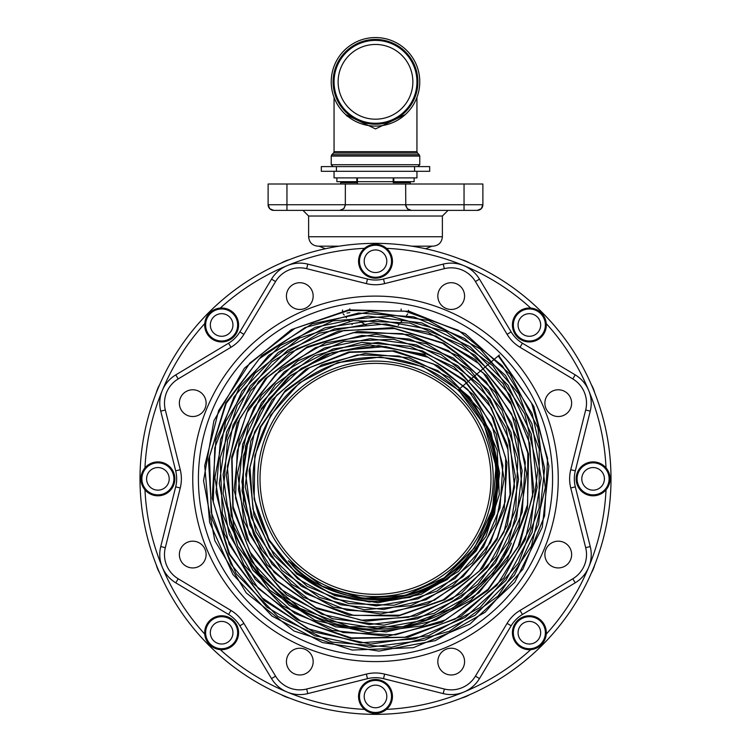 <?xml version="1.0" encoding="UTF-8"?>
<svg xmlns="http://www.w3.org/2000/svg" width="751" height="751" viewBox="0 0 751 751"><rect width="100%" height="100%" fill="white"/><g stroke="black" fill="none" stroke-linecap="round" stroke-linejoin="round"><path stroke-width="1.13" d="M357.392 182.615L340.691 182.615L344.756 181.676M354.763 181.676L349.966 181.676M406.244 181.676L410.309 182.615L393.214 182.615M400.931 181.676L396.04 181.676M393.224 181.676L393.205 177.903L393.186 181.676L414.12 181.676L414.12 177.903M340.691 182.615L340.691 184.004M410.309 182.615L410.309 184.004M514.566 318.865A16.015 16.015 0 0 0 531.464 340.86A16.015 16.015 0 0 0 542.062 315.232A16.015 16.015 0 0 0 514.566 318.865M539.809 329.304A11.303 11.303 0 0 0 527.887 313.777A11.303 11.303 0 0 0 520.396 331.867A11.303 11.303 0 0 0 539.809 329.304M513.693 318.499A16.954 16.954 0 0 1 542.813 314.66A16.954 16.954 0 0 1 531.586 341.789A16.954 16.954 0 0 1 513.693 318.499M414.59 166.6L321.315 166.6L321.315 171.312L429.685 171.312L429.685 166.6L414.59 166.6L414.59 171.312M334.054 171.312L334.054 177.903L416.946 177.903L416.946 171.312M342.259 64.755A37.362 37.362 0 0 0 377.331 119.146A37.362 37.362 0 0 0 406.901 61.573A37.362 37.362 0 0 0 342.259 64.755M338.635 62.887A41.446 41.446 0 0 0 377.537 123.22A41.446 41.446 0 0 0 410.337 59.367A41.446 41.446 0 0 0 338.635 62.887A41.446 41.446 0 0 0 377.537 123.22A41.446 41.446 0 0 0 410.337 59.367A41.446 41.446 0 0 0 338.635 62.887A41.446 41.446 0 0 0 356.565 118.696A41.446 41.446 0 0 0 412.365 100.756A41.446 41.446 0 0 1 340.663 104.286A41.446 41.446 0 0 1 373.463 40.423A41.446 41.446 0 0 1 412.365 100.756A41.446 41.446 0 0 0 373.463 40.423A41.446 41.446 0 0 0 340.663 104.286A41.446 41.446 0 0 0 412.365 100.756A41.446 41.446 0 0 1 340.663 104.286A41.446 41.446 0 0 1 373.463 40.423A41.446 41.446 0 0 1 412.365 100.756A41.446 41.446 0 0 0 394.435 44.957A41.446 41.446 0 0 0 338.635 62.887A41.446 41.446 0 0 0 356.565 118.696A41.446 41.446 0 0 0 412.365 100.756A41.446 41.446 0 0 1 340.663 104.286A41.446 41.446 0 0 1 373.463 40.423A41.446 41.446 0 0 1 412.365 100.756A41.446 41.446 0 0 0 373.463 40.423A41.446 41.446 0 0 0 340.663 104.286A41.446 41.446 0 0 0 412.365 100.756A41.446 41.446 0 0 1 340.663 104.286A41.446 41.446 0 0 1 373.463 40.423A41.446 41.446 0 0 1 412.365 100.756A41.446 41.446 0 0 0 394.435 44.957A41.446 41.446 0 0 0 338.635 62.887M351.543 244.573L356.678 244.103M394.322 244.103L399.457 244.573M482.884 204.732L481.231 208.731L477.232 210.383L273.768 210.383L269.769 208.731L268.116 204.732A5.651 5.651 0 0 0 273.768 210.383L286.957 210.383L286.957 204.732L345.357 204.732L344.127 208.252L341.574 210.064L339.705 210.383L343.705 208.731L345.319 205.361L345.357 184.004L482.884 184.004L482.884 204.732A5.651 5.651 0 0 1 477.232 210.383A5.651 5.651 0 0 0 482.884 204.732L464.043 204.732L464.043 210.383M345.357 204.732L405.643 204.732L407.295 208.731L411.295 210.383L407.774 209.154L405.784 205.99L405.643 184.004M268.116 184.004L268.116 204.732L268.116 184.004L345.357 184.004M227.919 507.545A150.341 150.341 0 0 0 511.384 543.17M490.985 478.847A115.485 115.485 0 0 0 375.5 363.362A115.485 115.485 0 0 0 260.015 478.847A115.485 115.485 0 0 0 375.5 594.341A115.485 115.485 0 0 0 490.985 478.847M281.287 263.019A32.969 32.969 0 0 1 289.501 259.621M156.264 392.857A32.969 32.969 0 0 1 159.672 384.634M159.672 573.06A32.969 32.969 0 0 1 156.264 564.846M289.501 698.083A32.969 32.969 0 0 1 281.287 694.675M469.713 694.675A32.969 32.969 0 0 1 461.499 698.083M461.499 259.621A32.969 32.969 0 0 1 469.713 263.019M594.736 564.846A32.969 32.969 0 0 1 591.328 573.06M591.328 384.634A32.969 32.969 0 0 1 594.736 392.857M425.564 248.741L432.022 246.178L411.877 246.178L432.961 246.178L411.877 246.178M339.123 246.178L318.039 246.178L339.123 246.178L318.978 246.178L325.436 248.741M360.705 267.384A16.015 16.015 0 0 0 388.211 270.998A16.015 16.015 0 0 0 377.584 245.37A16.015 16.015 0 0 0 360.705 267.384M385.939 256.917A11.303 11.303 0 0 0 366.526 254.373A11.303 11.303 0 0 0 374.026 272.463A11.303 11.303 0 0 0 385.939 256.917M359.842 267.741A16.954 16.954 0 0 1 377.706 244.441A16.954 16.954 0 0 1 388.952 271.571A16.954 16.954 0 0 1 359.842 267.741M215.509 339.781A16.015 16.015 0 0 0 237.513 322.883A16.015 16.015 0 0 0 211.885 312.285A16.015 16.015 0 0 0 215.509 339.781M225.957 314.538A11.303 11.303 0 0 0 210.43 326.46A11.303 11.303 0 0 0 228.52 333.951A11.303 11.303 0 0 0 225.957 314.538M215.152 340.654A16.954 16.954 0 0 1 211.303 311.534A16.954 16.954 0 0 1 238.442 322.761A16.954 16.954 0 0 1 215.152 340.654M357.392 184.004L357.41 177.903M356.828 177.903L356.828 181.676L393.186 181.676M336.88 177.903L336.88 181.676L356.828 181.676M393.796 181.676L393.796 177.903M390.295 690.31A16.015 16.015 0 0 0 362.789 686.705A16.015 16.015 0 0 0 373.416 712.323A16.015 16.015 0 0 0 390.295 690.31M365.061 700.777A11.303 11.303 0 0 0 384.474 703.33A11.303 11.303 0 0 0 376.974 685.241A11.303 11.303 0 0 0 365.061 700.777M391.158 689.953A16.954 16.954 0 0 1 373.294 713.262A16.954 16.954 0 0 1 362.048 686.132A16.954 16.954 0 0 1 391.158 689.953M236.434 638.838A16.015 16.015 0 0 0 219.536 616.843A16.015 16.015 0 0 0 208.938 642.471A16.015 16.015 0 0 0 236.434 638.838M211.191 628.39A11.303 11.303 0 0 0 223.113 643.926A11.303 11.303 0 0 0 230.604 625.827A11.303 11.303 0 0 0 211.191 628.39M237.307 639.195A16.954 16.954 0 0 1 208.187 643.044A16.954 16.954 0 0 1 219.414 615.904A16.954 16.954 0 0 1 237.307 639.195M349.853 308.792L349.853 310.313M349.853 312.604L346.971 313.064M358.734 320.583L366.253 325.305M401.147 310.492L401.147 308.971M535.491 617.913A16.015 16.015 0 0 0 513.487 634.811A16.015 16.015 0 0 0 539.115 645.419A16.015 16.015 0 0 0 535.491 617.913M525.043 643.156A11.303 11.303 0 0 0 540.57 631.234A11.303 11.303 0 0 0 522.48 623.752A11.303 11.303 0 0 0 525.043 643.156M535.848 617.05A16.954 16.954 0 0 1 539.697 646.16A16.954 16.954 0 0 1 512.558 634.933A16.954 16.954 0 0 1 535.848 617.05M288.309 560.781L290.881 563.466C335.021 610.234 416.702 610.291 460.973 563.55C466.512 559.073 473.806 549.065 482.855 533.51C491.501 518.528 497.509 490.234 496.139 474.688C495.444 458.701 492.431 444.592 487.089 432.369C480.987 417.64 472.332 404.592 461.114 393.242C431.731 361.888 372.402 342.897 318.311 371.388C267.731 397.551 245.643 455.294 255.143 501.433L269.008 539.706L294.683 571.38L329.37 592.933L369.267 601.955L409.99 597.392L447.033 579.725L476.284 550.849L494.496 513.919L499.622 473.008L491.051 432.595L469.675 397.176L437.833 370.665L398.997 356.021L357.438 354.894L317.748 367.474L284.31 392.397L260.841 426.943L249.97 467.347L252.927 509.14L269.44 547.723L297.725 578.824L334.702 598.969L376.289 605.907L417.931 598.829L455.012 578.467L483.419 547.038L499.997 507.976L502.87 465.573L491.68 424.503L467.61 389.309L433.299 363.897L392.491 351.111L349.675 352.397L309.581 367.661L276.65 395.251L254.533 432.172L245.718 474.36L251.21 517.176L270.454 555.881L301.367 586.202L340.569 604.752L383.742 609.455L426.146 599.73L463.076 576.627L490.441 542.654L505.198 501.518L505.667 457.753L491.755 416.195L464.953 381.424L428.192 357.316L385.498 346.568L341.564 350.388L301.254 368.422L269.018 398.715L248.459 437.946L241.869 481.813L250.027 525.493L272.069 564.142L305.601 593.487L346.962 610.253L391.6 612.544L434.585 600.077L471.177 574.186L497.303 537.678L510.051 494.562L507.967 449.586L491.248 407.699L461.687 373.566L422.522 350.952L378.044 342.409L333.153 348.915L292.806 369.792L261.479 402.78L242.657 444.263L238.461 489.699L249.388 534.064L274.284 572.459L310.435 600.622L353.871 615.416L399.832 615.163L443.231 599.852L479.279 571.126L503.959 532.121L514.519 487.127L509.76 441.081L490.14 399.072L457.81 365.765L416.289 344.85L370.149 338.682L324.46 347.985L284.282 371.764L254.073 407.446L237.185 451.116L235.532 497.979L249.341 542.851L277.119 580.786L315.852 607.568L361.278 620.204L408.403 617.256L452.036 599.016L487.324 567.446L510.361 526L518.565 479.232L510.99 432.285L488.422 390.351L453.322 358.077L409.52 339.058L361.841 335.425L315.533 347.629L275.73 374.364L246.835 412.712L232.068 458.476L233.11 506.615L249.886 551.825L280.583 589.084L321.85 614.28L369.163 624.579L417.303 618.815L460.954 597.561L495.284 563.147L516.481 519.317L522.152 470.896L511.647 423.226L486.075 381.574L448.216 350.548L402.217 333.613L353.148 332.674L306.408 347.882L267.178 377.603L239.813 418.579L227.356 466.333L231.233 515.59L251.059 560.931L284.685 597.317L328.431 620.72L377.49 628.512L426.474 619.791L469.948 595.477L503.104 558.218L522.255 512.088L525.249 462.165L511.703 413.951L483.081 372.787L442.499 343.216L394.406 328.562L344.099 330.459L297.124 348.764L258.682 381.48L233.054 425.038L223.085 474.66L229.928 524.865L252.871 570.131L289.417 605.428L335.566 626.832L386.249 631.948L435.88 620.166L478.969 592.746L510.736 552.67L527.653 504.334L527.803 453.06L511.131 404.498L479.438 364.028L436.171 336.138L386.098 323.934L334.73 328.816L287.717 350.285L250.29 386.005L226.595 432.069L219.292 483.428L229.224 534.412L255.331 579.387L294.786 613.37L343.254 632.577L395.411 634.858L445.493 619.913L487.981 589.347L518.152 546.503L532.637 496.073L529.802 443.606L509.92 394.904L475.139 355.354L429.262 329.342L377.331 319.785L325.07 327.765L278.245 352.454L242.047 391.168L220.494 439.664L216.016 492.609L229.139 544.175L258.457 588.643L300.785 621.096L351.459 637.918L404.93 637.214L455.275 619.021L496.927 585.292L525.278 539.725L537.153 487.324L531.21 433.853L508.042 385.216L470.182 346.812L421.771 322.892L368.131 316.133L315.167 327.342L268.745 355.307L233.993 396.988L214.786 447.812L213.293 502.184L229.703 554.116L262.259 597.862L307.403 628.568L360.18 642.818L414.777 638.988L465.16 617.453L505.77 580.57L532.093 532.356L541.18 478.115L531.99 423.827L505.489 375.481L464.569 338.438L413.717 316.819L358.518 313.036L305.066 327.558L259.255 358.837L226.182 403.437L209.52 456.477L211.153 512.107L230.933 564.208L266.736 606.996L314.631 635.74L369.37 647.221L424.916 640.134L475.13 615.21L514.463 575.172L538.542 524.405L544.663 468.474L532.121 413.566L502.25 365.737L458.307 330.29L405.118 311.158L348.53 310.51L294.786 328.45L249.839 363.052L218.654 410.515L204.723 465.639L209.623 522.349L232.857 574.393L271.9 615.998L322.47 642.556L379.02 651.098L435.308 640.631L485.127 612.272L522.949 569.117L544.578 515.89L547.582 458.448L531.586 403.118L498.317 356.04L499.377 354.97L458.974 389.253A122.385 122.385 43.3 0 1 462.072 392.275C516.547 446.958 501.368 530.91 459.255 566.667L443.231 579.387C435.383 584.729 425.855 589.385 414.627 593.356C393.637 599.711 374.505 601.26 357.223 598.003C323.662 589.375 301.536 577.876 290.853 563.494L288.309 560.781L322.235 586.231L362.977 598.275L405.437 595.355L444.292 577.791L474.632 547.732L492.637 508.915L495.979 466.183L484.198 424.888L458.73 390.229L422.7 366.582L380.626 356.96L337.753 362.611L299.48 382.888L270.613 415.294L254.833 455.791L254.148 499.331L268.717 540.448L296.739 573.971L334.758 595.656L378.035 602.743L421.133 594.294L458.645 571.304L485.85 536.627L499.284 494.571L497.209 450.393L479.833 409.642L449.295 377.443L409.389 357.88L365.08 353.439L321.935 364.742L285.371 390.417L260.006 427.291L249.06 470.764L253.969 515.393L274.153 555.59L307.14 586.278L348.83 603.579L394.003 605.268L437.007 591.075L472.426 562.743L495.791 523.776L504.118 479.035L496.317 434.125L473.318 394.679L437.946 365.681L394.622 350.801L348.746 351.956L306.079 369.06L272.003 400.001L250.806 440.959L245.201 486.808L255.95 531.811L281.756 570.3L319.419 597.439L364.244 609.756L410.637 605.682L452.759 585.658L485.315 552.145L504.184 509.328L506.953 462.541L493.21 417.65L464.644 380.297L424.784 355.214L378.607 345.573L331.895 352.641L290.506 375.594L259.658 411.586L243.268 456.139L243.437 503.686L260.193 548.268L291.482 584.278L333.425 607.146L380.795 613.98L427.638 603.86L468.089 578.007L497.031 539.612L510.802 493.473L507.62 445.343L487.831 401.278L453.876 366.817L409.962 346.314L361.588 342.4L314.81 355.617L275.504 384.343L248.647 425.038L237.626 472.614L243.897 521.128L266.718 564.47L303.273 597.205L349.008 615.163L398.218 616.064L444.714 599.73L482.668 568.16L507.282 525.278L515.411 476.434L505.996 427.741L480.161 385.319L441.1 354.519L393.684 339.245L343.836 341.452L297.818 360.921L261.414 395.27L239.231 440.217L234.096 490.15L246.703 538.814L275.533 580.091L316.997 608.779L365.934 621.237L416.223 615.848L461.546 593.234L496.195 556.181L515.796 509.309L517.824 458.476L501.987 410.046L470.22 370.112L426.455 343.723L376.167 334.223L325.643 342.86L281.231 368.6L248.534 408.262L231.684 456.908L232.848 508.455L251.923 556.435L286.582 594.811L332.515 618.73L383.977 625.151L434.519 613.22L477.805 584.381L508.361 542.203L522.32 491.943L517.88 439.889L495.547 392.585L458.072 355.974L410.121 334.693L357.683 331.454L307.328 346.718L265.394 378.617L237.166 423.198L226.229 474.895L234.012 527.24L259.583 573.651L299.78 608.301L349.609 626.785L402.836 626.738L452.769 608.122L493.154 573.22L518.866 526.367L526.648 473.412L515.477 420.992L486.686 375.688L443.85 343.216L392.322 327.68L338.523 331.088L289.219 353.064L250.618 390.905L227.591 439.889L223.075 493.905L237.682 546.174L269.647 590.145L314.988 620.251L368.056 632.689L422.203 625.846L470.642 600.518L507.263 559.842L527.437 508.878L528.591 454.008L510.511 402.104L475.439 359.691L427.713 332.13L373.303 322.921L319.015 333.266L271.674 361.926L237.241 405.343L220.081 458.11L222.39 513.628L243.934 564.921L282.057 605.559L332.017 630.389L387.572 636.257L441.766 622.372L487.784 590.427L519.823 544.381L533.83 489.99L527.991 434.04L502.982 383.583L461.893 344.944L409.858 323.014L353.364 320.602L299.489 338.053L255.03 373.238L225.572 421.771L214.861 477.598L224.305 533.736L252.749 583.133L296.692 619.566L350.642 638.416L407.859 637.289L461.161 616.252L503.855 577.913L530.535 527.033L537.819 469.966L524.742 413.867L492.881 365.775L446.207 331.764L390.529 316.124L332.815 320.884L280.311 345.498L239.625 386.915L215.894 439.983L212.148 498.073L228.895 553.9L264.099 600.443L313.383 631.844L370.6 644.114L428.577 635.665L480.039 607.493L518.5 563.1L539.115 508.014L539.227 449.126L518.781 393.815L480.302 349.046L428.549 320.452L370.018 311.684L312.012 323.878L261.836 355.561L225.807 402.818L208.478 459.734L212.082 519.194L236.208 573.745L277.898 616.515L331.942 642.105L391.59 647.259L449.37 631.291L498.026 596.125L531.417 546.155L545.31 487.606L537.913 427.807L510.107 374.27L465.338 333.726L409.164 311.308L348.624 309.872L291.313 329.651L244.422 368.206L213.885 420.757L203.559 480.734L214.795 540.617L246.234 592.896L293.988 630.99L352.097 650.066L413.285 647.7L469.882 624.119L514.764 582.241L542.278 527.277L548.906 466.099L533.783 406.375L498.748 355.599M239.86 625.799A32.969 32.969 0 0 0 228.557 614.487L230.979 610.45A37.681 37.681 0 0 1 243.906 623.377L239.86 625.799A32.969 32.969 0 0 0 228.557 614.487L175.781 582.823A32.969 32.969 0 0 1 160.752 546.55L175.687 486.845A32.969 32.969 0 0 0 175.687 470.849L160.752 411.144A32.969 32.969 0 0 1 175.781 374.88L228.557 343.216A32.969 32.969 0 0 0 239.86 331.904L271.524 279.128A32.969 32.969 0 0 1 307.797 264.108L367.502 279.034A32.969 32.969 0 0 0 383.498 279.034L443.203 264.108A32.969 32.969 0 0 1 479.476 279.128L511.14 331.904A32.969 32.969 0 0 0 522.443 343.216L575.219 374.88A32.969 32.969 0 0 1 590.248 411.144L575.313 470.849A32.969 32.969 0 0 0 575.313 486.845L590.248 546.55A32.969 32.969 0 0 1 575.219 582.823L522.443 614.487A32.969 32.969 0 0 0 511.14 625.799L479.476 678.575A32.969 32.969 0 0 1 443.203 693.595L383.498 678.669A32.969 32.969 0 0 0 367.502 678.669L307.797 693.595A32.969 32.969 0 0 1 271.524 678.575L239.86 625.799L271.524 678.575A32.969 32.969 0 0 0 307.797 693.595L367.502 678.669L366.357 674.098A37.681 37.681 0 0 1 384.643 674.098L444.348 689.024L443.203 693.595M444.348 689.024A28.256 28.256 0 0 0 475.43 676.144L507.094 623.377A37.681 37.681 0 0 1 520.021 610.45L572.797 578.786A28.256 28.256 0 0 0 585.677 547.695L570.751 487.99A37.681 37.681 0 0 1 570.751 469.713L585.677 409.999A28.256 28.256 0 0 0 572.797 378.917L520.021 347.253A37.681 37.681 0 0 1 507.094 334.326L475.43 281.55L479.476 279.128A32.969 32.969 0 0 0 463.818 265.629A230.782 230.782 0 0 0 386.474 248.328M570.751 487.99L575.313 486.845A32.969 32.969 0 0 1 575.313 470.849L570.751 469.713M572.797 578.786L575.219 582.823A32.969 32.969 0 0 0 588.718 567.165A230.782 230.782 0 0 0 606.029 489.821M386.474 709.376A230.782 230.782 0 0 0 463.818 692.065A32.969 32.969 0 0 0 479.476 678.575L475.43 676.144M175.781 374.88L178.203 378.917A28.256 28.256 0 0 0 165.323 409.999L160.752 411.144L175.687 470.849L180.249 469.713A37.681 37.681 0 0 1 180.249 487.99L165.323 547.695A28.256 28.256 0 0 0 178.203 578.786L230.979 610.45M271.524 279.128L275.57 281.55L243.906 334.326L239.86 331.904A32.969 32.969 0 0 1 228.557 343.216L230.979 347.253L178.203 378.917M504.719 349.628A182.746 182.746 0 0 0 198.977 431.553A182.746 182.746 0 0 0 422.794 655.37A182.746 182.746 0 0 0 504.719 349.628M202.197 393.693A13.377 13.377 0 0 0 179.818 399.682A13.377 13.377 0 0 0 196.199 416.073A13.377 13.377 0 0 0 202.197 393.693M309.252 286.629A13.377 13.377 0 0 0 286.882 292.627A13.377 13.377 0 0 0 303.263 309.008A13.377 13.377 0 0 0 309.252 286.629M460.663 286.629A13.377 13.377 0 0 0 438.284 292.627A13.377 13.377 0 0 0 454.665 309.008A13.377 13.377 0 0 0 460.663 286.629M567.718 393.693A13.377 13.377 0 0 0 545.339 399.682A13.377 13.377 0 0 0 561.72 416.073A13.377 13.377 0 0 0 567.718 393.693M567.718 545.095A13.377 13.377 0 0 0 545.339 551.093A13.377 13.377 0 0 0 561.72 567.474A13.377 13.377 0 0 0 567.718 545.095M460.663 652.15A13.377 13.377 0 0 0 438.284 658.148A13.377 13.377 0 0 0 454.665 674.529A13.377 13.377 0 0 0 460.663 652.15M309.252 652.15A13.377 13.377 0 0 0 286.882 658.148A13.377 13.377 0 0 0 303.263 674.529A13.377 13.377 0 0 0 309.252 652.15M202.197 545.095A13.377 13.377 0 0 0 179.818 551.093A13.377 13.377 0 0 0 196.199 567.474A13.377 13.377 0 0 0 202.197 545.095M500.72 353.627A177.095 177.095 0 0 0 204.441 433.017A177.095 177.095 0 0 0 421.339 649.906A177.095 177.095 0 0 0 500.72 353.627M458.758 395.589A117.747 117.747 0 0 0 261.761 448.375A117.747 117.747 0 0 0 405.972 592.586A117.747 117.747 0 0 0 458.758 395.589M542.025 312.332A235.495 235.495 0 0 1 436.453 706.325A235.495 235.495 0 0 1 148.031 417.894A235.495 235.495 0 0 1 542.025 312.332A235.495 235.495 0 0 1 436.453 706.325A235.495 235.495 0 0 1 148.031 417.894A235.495 235.495 0 0 1 542.025 312.332M586.963 464.062A16.015 16.015 0 0 0 583.358 491.558A16.015 16.015 0 0 0 608.977 480.931A16.015 16.015 0 0 0 586.963 464.062M597.43 489.295A11.303 11.303 0 0 0 599.974 469.882A11.303 11.303 0 0 0 581.894 477.383A11.303 11.303 0 0 0 597.43 489.295M586.606 463.189A16.954 16.954 0 0 1 609.906 481.053A16.954 16.954 0 0 1 582.785 492.309A16.954 16.954 0 0 1 586.606 463.189M164.037 493.642A16.015 16.015 0 0 0 167.642 466.146A16.015 16.015 0 0 0 142.023 476.763A16.015 16.015 0 0 0 164.037 493.642M153.57 468.408A11.303 11.303 0 0 0 151.026 487.821A11.303 11.303 0 0 0 169.106 480.321A11.303 11.303 0 0 0 153.57 468.408M164.394 494.515A16.954 16.954 0 0 1 141.094 476.641A16.954 16.954 0 0 1 168.215 465.395A16.954 16.954 0 0 1 164.394 494.515M405.277 114.593L375.5 128.919L345.723 114.593L347.244 116.274M375.5 166.6L333.106 166.6L331.229 164.722L419.771 164.722L417.894 166.6L375.5 166.6M419.771 81.821A44.271 44.271 0 0 0 353.364 43.483A44.271 44.271 0 0 0 353.364 120.169A44.271 44.271 0 0 0 419.771 81.821A44.271 44.271 0 0 1 375.5 126.093A44.271 44.271 0 0 1 331.229 81.821A44.271 44.271 0 0 1 375.5 37.55A44.271 44.271 0 0 1 419.771 81.821A44.271 44.271 0 0 0 353.364 43.483A44.271 44.271 0 0 0 353.364 120.169A44.271 44.271 0 0 0 419.771 81.821A44.271 44.271 0 0 1 375.5 126.093A44.271 44.271 0 0 1 331.229 81.821A44.271 44.271 0 0 1 375.5 37.55A44.271 44.271 0 0 1 419.771 81.821M336.41 166.6L336.41 171.312M405.643 204.732L464.043 204.732L464.043 184.004M268.116 204.732L286.957 204.732L286.957 184.004M318.039 246.178C312.313 245.624 309.177 242.479 308.623 236.762L442.377 236.762C441.823 242.479 438.687 245.624 432.961 246.178M442.377 236.762L442.377 216.035L308.623 216.035L302.963 210.383M475.43 281.55A28.256 28.256 0 0 0 444.348 268.67L384.643 283.606A37.681 37.681 0 0 1 366.357 283.606L367.502 279.034M307.797 264.108L306.652 268.67A28.256 28.256 0 0 0 275.57 281.55M366.357 283.606L306.652 268.67M384.643 283.606L383.498 279.034M444.348 268.67L443.203 264.108A32.969 32.969 0 0 1 479.476 279.128M243.906 334.326A37.681 37.681 0 0 1 230.979 347.253M507.094 334.326L511.14 331.904M520.021 347.253L522.443 343.216M165.323 409.999L180.249 469.713M572.797 378.917L575.219 374.88A32.969 32.969 0 0 1 590.248 411.144L585.677 409.999M175.687 486.845L180.249 487.99M160.752 546.55L165.323 547.695M175.781 582.823L178.203 578.786M585.677 547.695L590.248 546.55M271.524 678.575L275.57 676.144A28.256 28.256 0 0 0 306.652 689.024L366.357 674.098M243.906 623.377L275.57 676.144M520.021 610.45L522.443 614.487M307.797 693.595L306.652 689.024M507.094 623.377L511.14 625.799M383.498 678.669L384.643 674.098M606.029 467.873A230.782 230.782 0 0 0 546.268 323.606M530.75 308.088A230.782 230.782 0 0 0 463.818 265.629M364.526 248.328A230.782 230.782 0 0 0 220.25 308.088M463.818 692.065A230.782 230.782 0 0 0 530.75 649.615M546.268 634.097A230.782 230.782 0 0 0 588.718 567.165M220.25 649.615A230.782 230.782 0 0 0 364.526 709.376M144.971 489.821A230.782 230.782 0 0 0 204.732 634.097M204.732 323.606A230.782 230.782 0 0 0 144.971 467.873M458.974 389.253A122.46 122.46 0 0 1 432.642 587.16A122.46 122.46 0 0 1 255.143 501.433M333.106 81.821A42.394 42.394 0 0 0 396.697 118.536A42.394 42.394 0 0 0 396.697 45.116A42.394 42.394 0 0 0 333.106 81.821M334.054 97.386L334.054 151.693L416.946 151.693L416.946 97.386M416.946 151.693L417.5 153.026L333.5 153.026L331.782 154.744L419.218 154.744L419.771 156.077L331.229 156.077L331.229 164.722M261.724 549.601L253.716 534.721L242.057 490.91L245.671 445.728L261.545 408.384L287.868 377.5L326.263 354.237L370.187 344.972L425.141 354.397M308.623 236.762L308.623 216.035M442.377 216.035L448.037 210.383M398.208 325.286L399.335 323.944M401.034 321.926L402.151 320.593M406.61 315.27L407.718 313.956M352.191 324.573L351.524 323.784M349.825 321.757L348.699 320.414M346.549 317.851L345.901 317.072M344.221 315.073L343.113 313.758M342.531 310.032L342.531 311.562M408.469 310.266L408.469 311.796M419.771 156.077L419.771 164.722M417.5 153.026L419.218 154.744M334.054 151.693L333.5 153.026M331.782 154.744L331.229 156.077"/></g></svg>
